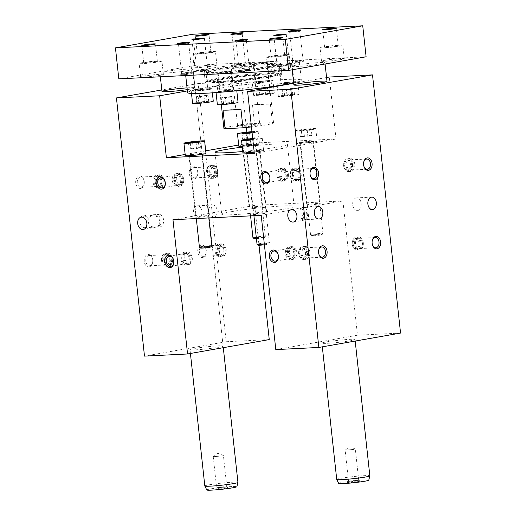 <?xml version="1.0" encoding="UTF-8"?>
<svg xmlns="http://www.w3.org/2000/svg" width="516" height="516" viewBox="0 0 516 516"><rect width="100%" height="100%" fill="white"/><g stroke="black" fill="none" stroke-linecap="round" stroke-linejoin="round"><path stroke-width="0.39" stroke-dasharray="2.58 1.94" d="M326.57 77.516L293.694 83.302M252.001 131.993L253.64 132.154L254.317 138.352L252.556 138.178L242.668 139.443L250.247 139.068L254.317 138.352M249.576 132.87L250.247 139.068M253.64 132.154L252.047 132.431M251.937 132.451L252.556 138.178M244.616 145.319A6.244 0.387 173.8 0 1 251.415 144.486A6.244 0.387 173.8 0 1 255.375 144.416A6.244 0.387 173.8 0 1 249.202 145.48A6.244 0.387 173.8 0 1 242.952 145.77A6.244 0.387 173.8 0 1 244.616 145.319M256.31 237.663A6.244 0.387 -6.2 0 0 263.695 236.78A6.244 0.387 -6.2 0 0 265.347 236.36A6.244 0.387 -6.2 0 0 265.359 236.334A6.244 0.387 -6.2 0 0 259.109 236.618A6.244 0.387 -6.2 0 0 252.943 237.683M256.413 238.618A5.205 0.323 -6.2 0 0 263.05 237.85A5.205 0.323 -6.2 0 0 264.424 237.502A5.205 0.323 -6.2 0 0 259.226 237.715A5.205 0.323 -6.2 0 0 254.098 238.618M254.091 144.848A6.766 0.419 173.8 0 1 246.725 145.751A6.766 0.419 173.8 0 1 242.436 145.822A6.766 0.419 173.8 0 1 249.118 144.674A6.766 0.419 173.8 0 1 255.891 144.364A6.766 0.419 173.8 0 1 254.091 144.848M191.088 154.742A6.244 0.387 173.8 0 1 197.886 153.903A6.244 0.387 173.8 0 1 201.846 153.839A6.244 0.387 173.8 0 1 195.68 154.903A6.244 0.387 173.8 0 1 189.424 155.187A6.244 0.387 173.8 0 1 191.088 154.742M211.831 245.751A6.244 0.387 -6.2 0 0 205.581 246.042A6.244 0.387 -6.2 0 0 199.415 247.106M210.896 246.919A5.205 0.323 -6.2 0 0 205.697 247.138A5.205 0.323 -6.2 0 0 200.569 248.041M200.563 154.271A6.766 0.419 173.8 0 1 193.197 155.174A6.766 0.419 173.8 0 1 188.908 155.245A6.766 0.419 173.8 0 1 195.59 154.097A6.766 0.419 173.8 0 1 202.362 153.781A6.766 0.419 173.8 0 1 200.563 154.271M302.228 142.455A6.244 0.387 173.8 0 1 309.026 141.623A6.244 0.387 173.8 0 1 312.986 141.558A6.244 0.387 173.8 0 1 306.82 142.616A6.244 0.387 173.8 0 1 300.57 142.906A6.244 0.387 173.8 0 1 302.228 142.455M321.313 233.922A6.244 0.387 -6.2 0 0 322.964 233.496A6.244 0.387 -6.2 0 0 322.971 233.471A6.244 0.387 -6.2 0 0 316.721 233.761A6.244 0.387 -6.2 0 0 310.555 234.819A6.244 0.387 -6.2 0 0 310.567 234.845A6.244 0.387 -6.2 0 0 314.695 234.735A6.244 0.387 -6.2 0 0 321.313 233.922M320.668 234.986A5.205 0.323 -6.2 0 0 322.042 234.638A5.205 0.323 -6.2 0 0 316.843 234.857A5.205 0.323 -6.2 0 0 311.716 235.76A5.205 0.323 -6.2 0 0 315.153 235.67A5.205 0.323 -6.2 0 0 320.668 234.986M301.854 142.474A6.766 0.419 173.8 0 1 309.213 141.571A6.766 0.419 173.8 0 1 313.502 141.5A6.766 0.419 173.8 0 1 306.827 142.648A6.766 0.419 173.8 0 1 300.054 142.964A6.766 0.419 173.8 0 1 301.854 142.474M248.699 151.878A6.244 0.387 173.8 0 1 255.497 151.046A6.244 0.387 173.8 0 1 259.458 150.982A6.244 0.387 173.8 0 1 253.292 152.039A6.244 0.387 173.8 0 1 247.041 152.33A6.244 0.387 173.8 0 1 248.699 151.878M264.302 243.836A6.244 0.387 -6.2 0 0 267.785 243.339A6.244 0.387 -6.2 0 0 269.436 242.92A6.244 0.387 -6.2 0 0 269.442 242.894A6.244 0.387 -6.2 0 0 263.192 243.178A6.244 0.387 -6.2 0 0 257.026 244.242M264.411 244.803A5.205 0.323 -6.2 0 0 267.14 244.41A5.205 0.323 -6.2 0 0 268.514 244.062A5.205 0.323 -6.2 0 0 263.315 244.281A5.205 0.323 -6.2 0 0 258.187 245.184M258.174 151.407A6.766 0.419 173.8 0 1 250.808 152.31A6.766 0.419 173.8 0 1 246.525 152.381A6.766 0.419 173.8 0 1 248.325 151.898A6.766 0.419 173.8 0 1 255.691 150.994A6.766 0.419 173.8 0 1 259.974 150.924A6.766 0.419 173.8 0 1 258.174 151.407M305.775 207.187L300.099 209.412A6.244 4.276 -92.8 0 1 302.744 207.342A6.244 4.276 -92.8 0 1 303.105 207.297A6.244 4.276 -92.8 0 1 307.684 213.327A6.244 4.276 -92.8 0 1 303.724 219.771A6.244 4.276 -92.8 0 1 301.099 218.649L307.149 219.603C307.504 219.861 306.136 207.509 305.775 207.187M302.918 208.915A6.244 4.534 -100 0 0 303.918 218.158L302.918 208.915L300.099 209.412M303.918 218.158L301.099 218.649M159.883 225.311L158.876 216.075A6.244 4.534 80 0 1 159.883 225.311L157.064 225.808L157.045 227.059L159.689 226.93A6.244 4.276 -92.8 0 1 157.064 225.808M400.551 333.072L357.491 335.213L342.908 200.956L254.665 205.336L259.006 245.248M269.255 339.593L226.195 341.734L198.144 83.547L241.359 81.399L246.358 127.465M246.867 132.154L248.086 143.364L336.026 138.998L329.292 77.032M327.209 343.301A16.654 1.038 -6.2 0 0 345.146 341.553A16.654 1.038 -6.2 0 0 355.034 339.522A16.654 1.038 -6.2 0 0 338.367 340.289A16.654 1.038 -6.2 0 0 321.92 343.114A16.654 1.038 -6.2 0 0 327.209 343.301M357.491 335.213L275.796 349.596M336.026 138.998L254.324 153.381M242.204 146.331A10.41 0.645 -6.2 0 0 256.742 144.719A10.41 0.645 -6.2 0 0 259.509 143.97A10.41 0.645 -6.2 0 0 249.093 144.448A10.41 0.645 -6.2 0 0 238.818 146.215M205.981 153.387A10.41 0.645 -6.2 0 0 195.564 153.871A10.41 0.645 -6.2 0 0 185.289 155.639M314.36 141.855A10.41 0.645 -6.2 0 0 317.127 141.107A10.41 0.645 -6.2 0 0 306.71 141.584A10.41 0.645 -6.2 0 0 296.429 143.358A10.41 0.645 -6.2 0 0 303.027 143.242A10.41 0.645 -6.2 0 0 314.36 141.855M254.195 152.201A10.41 0.645 -6.2 0 0 260.832 151.278A10.41 0.645 -6.2 0 0 263.599 150.53A10.41 0.645 -6.2 0 0 253.182 151.007A10.41 0.645 -6.2 0 0 242.901 152.775M242.288 147.125A36.43 2.27 173.8 0 1 287.425 144.441A36.43 2.27 173.8 0 1 242.765 151.504M248.086 143.364L238.689 145.022M205.703 150.827L185.16 154.445M241.359 81.399L187.379 90.9M187.244 89.629A16.654 1.038 -6.2 0 0 195.08 87.888A16.654 1.038 -6.2 0 0 187.05 87.868M198.144 83.547L161.798 89.945M202.685 257.465A6.244 4.276 -92.8 0 1 197.86 252.556A6.244 4.276 -92.8 0 1 200.595 245.3A6.244 4.276 -92.8 0 1 205.91 248.912A6.244 4.276 -92.8 0 1 206.123 253.227A6.244 4.276 -92.8 0 1 202.685 257.465M194.158 178.975A6.244 4.276 -92.8 0 1 189.333 174.073A6.244 4.276 -92.8 0 1 192.068 166.81A6.244 4.276 -92.8 0 1 197.383 170.422A6.244 4.276 -92.8 0 1 197.596 174.737A6.244 4.276 -92.8 0 1 194.158 178.975M149.156 266.888A6.244 4.276 87.2 0 0 152.594 262.644A6.244 4.276 87.2 0 0 152.381 258.335A6.244 4.276 87.2 0 0 147.066 254.723A6.244 4.276 87.2 0 0 144.332 261.98A6.244 4.276 87.2 0 0 149.156 266.888M140.629 188.398A6.244 4.276 87.2 0 0 144.067 184.16A6.244 4.276 87.2 0 0 143.854 179.845A6.244 4.276 87.2 0 0 138.54 176.233A6.244 4.276 87.2 0 0 135.805 183.496A6.244 4.276 87.2 0 0 140.629 188.398M198.421 218.216A6.244 4.276 -92.8 0 1 198.054 218.262A6.244 4.276 -92.8 0 1 193.481 212.237A6.244 4.276 -92.8 0 1 197.435 205.787A6.244 4.276 -92.8 0 1 201.995 211.541A6.244 4.276 -92.8 0 1 198.421 218.216M144.893 227.64A6.244 4.276 87.2 0 0 148.466 220.964A6.244 4.276 87.2 0 0 143.906 215.204A6.244 4.276 87.2 0 0 139.952 221.654A6.244 4.276 87.2 0 0 144.525 227.685A6.244 4.276 87.2 0 0 144.893 227.64M226.195 341.734L144.493 356.117M195.3 349.854A16.654 1.038 -6.2 0 0 213.237 348.107A16.654 1.038 -6.2 0 0 223.125 346.075A16.654 1.038 -6.2 0 0 206.458 346.842A16.654 1.038 -6.2 0 0 190.011 349.667A16.654 1.038 -6.2 0 0 195.3 349.854M254.665 205.336L172.97 219.719M207.297 216.236A6.766 0.419 -6.2 0 0 209.09 215.746A6.766 0.419 -6.2 0 0 202.324 216.062A6.766 0.419 -6.2 0 0 195.641 217.21A6.766 0.419 -6.2 0 0 199.931 217.139A6.766 0.419 -6.2 0 0 207.297 216.236M255.052 213.863A6.766 0.419 173.8 0 1 262.418 212.96A6.766 0.419 173.8 0 1 266.707 212.889A6.766 0.419 173.8 0 1 260.025 214.037A6.766 0.419 173.8 0 1 253.253 214.346A6.766 0.419 173.8 0 1 255.052 213.863M260.825 206.813A6.766 0.419 173.8 0 1 253.459 207.716A6.766 0.419 173.8 0 1 249.17 207.787A6.766 0.419 173.8 0 1 255.852 206.639A6.766 0.419 173.8 0 1 262.618 206.329A6.766 0.419 173.8 0 1 260.825 206.813M308.581 204.439A6.766 0.419 -6.2 0 0 306.781 204.923A6.766 0.419 -6.2 0 0 313.554 204.613A6.766 0.419 -6.2 0 0 320.236 203.465A6.766 0.419 -6.2 0 0 315.947 203.536A6.766 0.419 -6.2 0 0 308.581 204.439M231.407 211.657A36.43 2.27 -6.2 0 0 221.719 214.269A36.43 2.27 -6.2 0 0 258.181 212.592A36.43 2.27 -6.2 0 0 294.152 206.4A36.43 2.27 -6.2 0 0 271.068 206.787A36.43 2.27 -6.2 0 0 231.407 211.657M342.908 200.956L261.206 215.333M158.876 216.075L156.058 216.572L155.677 214.643L154.884 214.759C144.603 216.236 145.918 227.937 156.271 227.098L143.345 229.472M156.058 216.572A6.244 4.276 -92.8 0 1 159.07 214.456A6.244 4.276 -92.8 0 1 163.63 220.216A6.244 4.276 -92.8 0 1 160.05 226.885A6.244 4.276 -92.8 0 1 159.689 226.93M213.579 217.468A6.244 4.276 87.2 0 0 217.159 210.792A6.244 4.276 87.2 0 0 212.598 205.033A6.244 4.276 87.2 0 0 208.638 211.483A6.244 4.276 87.2 0 0 213.218 217.507A6.244 4.276 87.2 0 0 213.579 217.468M356.272 197.918A6.244 4.276 87.2 0 0 352.692 204.594A6.244 4.276 87.2 0 0 357.253 210.354A6.244 4.276 87.2 0 0 361.213 203.904A6.244 4.276 87.2 0 0 356.633 197.88A6.244 4.276 87.2 0 0 356.272 197.918M223.325 255.317A5.121 3.502 -92.8 0 1 223.028 255.349A5.121 3.502 -92.8 0 1 219.274 250.408A5.121 3.502 -92.8 0 1 222.519 245.126A5.121 3.502 -92.8 0 1 226.26 249.841A5.121 3.502 -92.8 0 1 223.325 255.317M222.273 255.368A5.121 3.502 87.2 0 0 225.202 249.892A5.121 3.502 87.2 0 0 221.467 245.177A5.121 3.502 87.2 0 0 218.255 250.899A5.121 3.502 87.2 0 0 221.977 255.401A5.121 3.502 87.2 0 0 222.273 255.368M254.336 145.628L258.4 144.912L256.645 144.738L246.751 146.002L254.336 145.628L253.659 139.43L252.821 139.507M247.835 139.978L248.512 146.17M307.865 136.205L311.928 135.489L310.174 135.321L300.28 136.579L307.865 136.205L307.188 130.006L301.363 130.554L302.041 136.753M196.719 148.485L200.788 147.769L199.028 147.602L189.14 148.866L196.719 148.485L196.048 142.293M190.223 142.835L190.894 149.034M243.752 133.418L244.423 139.61M241.991 133.244L242.668 139.443M246.132 133.192L246.732 138.727M251.963 131.651A10.41 0.645 173.8 0 1 258.168 131.574A10.41 0.645 173.8 0 1 255.401 132.322A10.41 0.645 173.8 0 1 252.092 132.831M188.005 252.963A5.121 3.722 -100 0 0 187.669 253.001A5.121 3.722 -100 0 0 184.896 258.684A5.121 3.722 -100 0 0 189.443 263.083A5.121 3.722 -100 0 0 192.255 257.626A5.121 3.722 -100 0 0 188.005 252.963M187.031 253.137A5.121 3.722 80 0 1 191.281 257.8A5.121 3.722 80 0 1 188.469 263.257A5.121 3.722 80 0 1 188.134 263.289A5.121 3.722 80 0 1 183.883 258.626A5.121 3.722 80 0 1 186.695 253.169A5.121 3.722 80 0 1 187.031 253.137M184.915 253.504A5.121 3.722 -100 0 0 184.58 253.543A5.121 3.722 -100 0 0 181.806 259.232A5.121 3.722 -100 0 0 186.353 263.624A5.121 3.722 -100 0 0 189.166 258.168A5.121 3.722 -100 0 0 184.915 253.504M186.882 251.808A6.45 4.689 -100 0 0 186.463 251.86A6.45 4.689 -100 0 0 182.961 259.026A6.45 4.689 -100 0 0 188.701 264.566A6.45 4.689 -100 0 0 192.242 257.69A6.45 4.689 -100 0 0 186.882 251.808M184.773 252.182A6.45 4.689 -100 0 0 184.347 252.227A6.45 4.689 -100 0 0 180.852 259.4A6.45 4.689 -100 0 0 186.586 264.94A6.45 4.689 -100 0 0 190.133 258.058A6.45 4.689 -100 0 0 184.773 252.182M179.607 184.805A5.121 3.722 80 0 1 175.356 180.142A5.121 3.722 80 0 1 178.168 174.685A5.121 3.722 80 0 1 178.504 174.647A5.121 3.722 80 0 1 182.754 179.31A5.121 3.722 80 0 1 179.942 184.767A5.121 3.722 80 0 1 179.607 184.805M178.355 173.318A6.45 4.689 -100 0 0 177.936 173.37A6.45 4.689 -100 0 0 174.434 180.535A6.45 4.689 -100 0 0 180.174 186.083A6.45 4.689 -100 0 0 183.715 179.2A6.45 4.689 -100 0 0 178.355 173.318M179.478 174.472A5.121 3.722 -100 0 0 179.142 174.511A5.121 3.722 -100 0 0 176.369 180.194A5.121 3.722 -100 0 0 180.916 184.593A5.121 3.722 -100 0 0 183.728 179.136A5.121 3.722 -100 0 0 179.478 174.472M176.246 173.692A6.45 4.689 -100 0 0 175.821 173.744A6.45 4.689 -100 0 0 172.325 180.91A6.45 4.689 -100 0 0 178.059 186.45A6.45 4.689 -100 0 0 181.606 179.574A6.45 4.689 -100 0 0 176.246 173.692M176.388 175.014A5.121 3.722 -100 0 0 176.053 175.053A5.121 3.722 -100 0 0 173.279 180.742A5.121 3.722 -100 0 0 177.827 185.134A5.121 3.722 -100 0 0 180.639 179.678A5.121 3.722 -100 0 0 176.388 175.014M292.746 258.097A5.121 3.722 -100 0 0 293.082 258.058A5.121 3.722 -100 0 0 295.894 252.601A5.121 3.722 -100 0 0 291.643 247.938A5.121 3.722 -100 0 0 291.308 247.977A5.121 3.722 -100 0 0 288.496 253.433A5.121 3.722 -100 0 0 292.746 258.097M291.501 246.616A6.45 4.689 80 0 1 296.861 252.492A6.45 4.689 80 0 1 293.314 259.374A6.45 4.689 80 0 1 287.58 253.827A6.45 4.689 80 0 1 291.076 246.661A6.45 4.689 80 0 1 291.501 246.616M292.624 247.764A5.121 3.722 80 0 1 296.874 252.427A5.121 3.722 80 0 1 294.062 257.884A5.121 3.722 80 0 1 289.515 253.491A5.121 3.722 80 0 1 292.288 247.803A5.121 3.722 80 0 1 292.624 247.764M289.386 246.983A6.45 4.689 80 0 1 294.746 252.866A6.45 4.689 80 0 1 291.198 259.741A6.45 4.689 80 0 1 285.464 254.201A6.45 4.689 80 0 1 288.966 247.035A6.45 4.689 80 0 1 289.386 246.983M289.528 248.312A5.121 3.722 80 0 1 293.785 252.975A5.121 3.722 80 0 1 290.972 258.432A5.121 3.722 80 0 1 286.419 254.033A5.121 3.722 80 0 1 289.192 248.344A5.121 3.722 80 0 1 289.528 248.312M284.219 179.607A5.121 3.722 -100 0 0 284.555 179.568A5.121 3.722 -100 0 0 287.367 174.111A5.121 3.722 -100 0 0 283.116 169.448A5.121 3.722 -100 0 0 282.781 169.487A5.121 3.722 -100 0 0 279.969 174.943A5.121 3.722 -100 0 0 284.219 179.607M282.974 168.126A6.45 4.689 80 0 1 288.334 174.002A6.45 4.689 80 0 1 284.787 180.884A6.45 4.689 80 0 1 279.053 175.343A6.45 4.689 80 0 1 282.549 168.171A6.45 4.689 80 0 1 282.974 168.126M284.097 169.274A5.121 3.722 80 0 1 288.347 173.937A5.121 3.722 80 0 1 285.535 179.394A5.121 3.722 80 0 1 280.988 175.001A5.121 3.722 80 0 1 283.761 169.312A5.121 3.722 80 0 1 284.097 169.274M280.859 168.493A6.45 4.689 80 0 1 286.219 174.376A6.45 4.689 80 0 1 282.678 181.258A6.45 4.689 80 0 1 276.937 175.711A6.45 4.689 80 0 1 280.44 168.545A6.45 4.689 80 0 1 280.859 168.493M281.007 169.822A5.121 3.722 80 0 1 285.258 174.485A5.121 3.722 80 0 1 282.445 179.942A5.121 3.722 80 0 1 277.892 175.543A5.121 3.722 80 0 1 280.665 169.861A5.121 3.722 80 0 1 281.007 169.822M144.241 181.548A5.121 3.502 -92.8 0 1 144.145 183.767A5.121 3.502 -92.8 0 1 141.326 187.237A5.121 3.502 -92.8 0 1 141.029 187.269A5.121 3.502 -92.8 0 1 137.275 182.335A5.121 3.502 -92.8 0 1 140.52 177.046A5.121 3.502 -92.8 0 1 143.97 180.226A5.121 3.502 -92.8 0 1 144.241 181.548M153.929 181.942A5.121 3.502 87.2 0 0 157.644 186.444A5.121 3.502 87.2 0 0 160.857 180.723A5.121 3.502 87.2 0 0 157.135 176.22A5.121 3.502 87.2 0 0 153.929 181.942M161.269 186.25A5.121 3.502 87.2 0 0 164.204 180.774A5.121 3.502 87.2 0 0 160.463 176.059A5.121 3.502 87.2 0 0 157.219 181.342A5.121 3.502 87.2 0 0 160.973 186.282A5.121 3.502 87.2 0 0 161.269 186.25M163.127 180.613A5.121 3.502 -92.8 0 1 160.218 186.302A5.121 3.502 -92.8 0 1 159.921 186.334A5.121 3.502 -92.8 0 1 156.167 181.393A5.121 3.502 -92.8 0 1 159.412 176.111A5.121 3.502 -92.8 0 1 163.127 180.613M199.37 251.834A5.121 3.502 87.2 0 0 203.085 256.336A5.121 3.502 87.2 0 0 203.381 256.304A5.121 3.502 87.2 0 0 206.2 252.834A5.121 3.502 87.2 0 0 206.026 249.293A5.121 3.502 87.2 0 0 202.575 246.113A5.121 3.502 87.2 0 0 199.37 251.834M215.985 251.008A5.121 3.502 -92.8 0 1 219.19 245.287A5.121 3.502 -92.8 0 1 222.912 249.789A5.121 3.502 -92.8 0 1 219.7 255.51A5.121 3.502 -92.8 0 1 215.985 251.008M226.085 249.518A6.45 4.418 -92.8 0 1 222.041 256.736A6.45 4.418 -92.8 0 1 217.307 250.505A6.45 4.418 -92.8 0 1 221.403 243.842A6.45 4.418 -92.8 0 1 226.085 249.518M223.815 249.634A6.45 4.418 -92.8 0 1 219.764 256.845A6.45 4.418 -92.8 0 1 215.037 250.621A6.45 4.418 -92.8 0 1 219.126 243.958A6.45 4.418 -92.8 0 1 223.815 249.634M214.798 176.827A5.121 3.502 -92.8 0 1 214.501 176.859A5.121 3.502 -92.8 0 1 210.747 171.918A5.121 3.502 -92.8 0 1 213.992 166.636A5.121 3.502 -92.8 0 1 217.733 171.357A5.121 3.502 -92.8 0 1 214.798 176.827M213.747 176.878A5.121 3.502 87.2 0 0 216.675 171.409A5.121 3.502 87.2 0 0 212.94 166.687A5.121 3.502 87.2 0 0 209.728 172.409A5.121 3.502 87.2 0 0 213.45 176.911A5.121 3.502 87.2 0 0 213.747 176.878M190.843 173.344A5.121 3.502 87.2 0 0 194.558 177.852A5.121 3.502 87.2 0 0 194.855 177.814A5.121 3.502 87.2 0 0 197.673 174.344A5.121 3.502 87.2 0 0 197.499 170.809A5.121 3.502 87.2 0 0 194.048 167.623A5.121 3.502 87.2 0 0 190.843 173.344M207.458 172.525A5.121 3.502 -92.8 0 1 210.663 166.797A5.121 3.502 -92.8 0 1 214.385 171.299A5.121 3.502 -92.8 0 1 211.173 177.027A5.121 3.502 -92.8 0 1 207.458 172.525M217.559 171.028A6.45 4.418 -92.8 0 1 213.514 178.246A6.45 4.418 -92.8 0 1 208.786 172.015A6.45 4.418 -92.8 0 1 212.876 165.352A6.45 4.418 -92.8 0 1 217.559 171.028M215.288 171.144A6.45 4.418 -92.8 0 1 211.238 178.355A6.45 4.418 -92.8 0 1 206.51 172.131A6.45 4.418 -92.8 0 1 210.599 165.468A6.45 4.418 -92.8 0 1 215.288 171.144M169.796 264.734A5.121 3.502 87.2 0 0 172.731 259.264A5.121 3.502 87.2 0 0 168.99 254.543A5.121 3.502 87.2 0 0 165.746 259.832A5.121 3.502 87.2 0 0 169.5 264.772A5.121 3.502 87.2 0 0 169.796 264.734M171.654 259.103A5.121 3.502 -92.8 0 1 168.745 264.792A5.121 3.502 -92.8 0 1 168.448 264.824A5.121 3.502 -92.8 0 1 164.694 259.883A5.121 3.502 -92.8 0 1 167.939 254.594A5.121 3.502 -92.8 0 1 171.654 259.103M152.768 260.038A5.121 3.502 -92.8 0 1 152.672 262.251A5.121 3.502 -92.8 0 1 149.853 265.727A5.121 3.502 -92.8 0 1 149.556 265.759A5.121 3.502 -92.8 0 1 145.802 260.819A5.121 3.502 -92.8 0 1 149.047 255.536A5.121 3.502 -92.8 0 1 152.497 258.716A5.121 3.502 -92.8 0 1 152.768 260.038M162.456 260.432A5.121 3.502 87.2 0 0 166.171 264.934A5.121 3.502 87.2 0 0 169.383 259.213A5.121 3.502 87.2 0 0 165.662 254.71A5.121 3.502 87.2 0 0 162.456 260.432M163.824 260.477A6.45 4.418 87.2 0 0 168.513 266.153A6.45 4.418 87.2 0 0 172.602 259.49A6.45 4.418 87.2 0 0 167.874 253.266A6.45 4.418 87.2 0 0 163.824 260.477M161.553 260.593A6.45 4.418 87.2 0 0 166.236 266.269A6.45 4.418 87.2 0 0 170.325 259.606A6.45 4.418 87.2 0 0 165.597 253.375A6.45 4.418 87.2 0 0 161.553 260.593M155.297 181.987A6.45 4.418 87.2 0 0 159.986 187.669A6.45 4.418 87.2 0 0 164.075 181A6.45 4.418 87.2 0 0 159.347 174.776A6.45 4.418 87.2 0 0 155.297 181.987M153.026 182.103A6.45 4.418 87.2 0 0 157.709 187.779A6.45 4.418 87.2 0 0 161.798 181.116A6.45 4.418 87.2 0 0 157.07 174.892A6.45 4.418 87.2 0 0 153.026 182.103M252.711 138.52A10.41 0.645 173.8 0 1 262.251 138.133A10.41 0.645 173.8 0 1 259.483 138.881A10.41 0.645 173.8 0 1 252.853 139.804M252.743 138.849L257.729 138.714L253.659 139.43M301.525 247.983A5.121 3.502 87.2 0 0 298.596 253.453A5.121 3.502 87.2 0 0 302.331 258.174A5.121 3.502 87.2 0 0 305.575 252.885A5.121 3.502 87.2 0 0 301.821 247.944A5.121 3.502 87.2 0 0 301.525 247.983M302.582 247.925A5.121 3.502 -92.8 0 1 302.879 247.893A5.121 3.502 -92.8 0 1 306.594 252.395A5.121 3.502 -92.8 0 1 303.382 258.123A5.121 3.502 -92.8 0 1 299.648 253.401A5.121 3.502 -92.8 0 1 302.582 247.925M318.882 254.182A5.121 3.502 -92.8 0 1 318.824 254.001A5.121 3.502 -92.8 0 1 318.649 250.466A5.121 3.502 -92.8 0 1 318.688 250.279M308.871 252.285A5.121 3.502 87.2 0 0 305.15 247.783A5.121 3.502 87.2 0 0 301.944 253.504A5.121 3.502 87.2 0 0 305.659 258.006A5.121 3.502 87.2 0 0 308.871 252.285M313.012 129.458A10.41 0.645 173.8 0 1 301.679 130.851A10.41 0.645 173.8 0 1 295.081 130.961A10.41 0.645 173.8 0 1 305.362 129.194A10.41 0.645 173.8 0 1 315.779 128.716A10.41 0.645 173.8 0 1 313.012 129.458M246.08 139.804L246.751 146.002M250.215 139.752L250.821 145.286M255.968 138.546L256.645 144.738M257.729 138.714L258.4 144.912M298.764 253.775A6.45 4.418 87.2 0 0 303.453 259.451A6.45 4.418 87.2 0 0 307.542 252.788A6.45 4.418 87.2 0 0 302.808 246.564A6.45 4.418 87.2 0 0 298.764 253.775M301.041 253.666A6.45 4.418 87.2 0 0 305.724 259.342A6.45 4.418 87.2 0 0 309.813 252.672A6.45 4.418 87.2 0 0 305.085 246.448A6.45 4.418 87.2 0 0 301.041 253.666M298.067 173.911A5.121 3.502 -92.8 0 1 294.862 179.632A5.121 3.502 -92.8 0 1 291.121 174.911A5.121 3.502 -92.8 0 1 294.055 169.441A5.121 3.502 -92.8 0 1 294.352 169.403A5.121 3.502 -92.8 0 1 298.067 173.911M290.237 175.285A6.45 4.418 87.2 0 0 294.926 180.961A6.45 4.418 87.2 0 0 299.016 174.298A6.45 4.418 87.2 0 0 294.288 168.074A6.45 4.418 87.2 0 0 290.237 175.285M292.998 169.493A5.121 3.502 87.2 0 0 290.069 174.963A5.121 3.502 87.2 0 0 293.804 179.684A5.121 3.502 87.2 0 0 297.048 174.395A5.121 3.502 87.2 0 0 293.294 169.461A5.121 3.502 87.2 0 0 292.998 169.493M292.514 175.176A6.45 4.418 87.2 0 0 297.197 180.852A6.45 4.418 87.2 0 0 301.286 174.189A6.45 4.418 87.2 0 0 296.558 167.958A6.45 4.418 87.2 0 0 292.514 175.176M293.417 175.014A5.121 3.502 87.2 0 0 297.132 179.516A5.121 3.502 87.2 0 0 300.377 174.234A5.121 3.502 87.2 0 0 296.623 169.293A5.121 3.502 87.2 0 0 296.326 169.325A5.121 3.502 87.2 0 0 293.417 175.014M310.361 175.692A5.121 3.502 -92.8 0 1 310.303 175.511A5.121 3.502 -92.8 0 1 310.122 171.976A5.121 3.502 -92.8 0 1 310.161 171.789M353.196 244.197A5.121 3.502 87.2 0 0 356.911 248.699A5.121 3.502 87.2 0 0 360.155 243.41A5.121 3.502 87.2 0 0 356.408 238.469A5.121 3.502 87.2 0 0 356.111 238.508A5.121 3.502 87.2 0 0 353.196 244.197M361.026 242.817A6.45 4.418 -92.8 0 1 356.982 250.028A6.45 4.418 -92.8 0 1 352.247 243.804A6.45 4.418 -92.8 0 1 356.337 237.141A6.45 4.418 -92.8 0 1 361.026 242.817M355.053 238.56A5.121 3.502 -92.8 0 1 355.35 238.527A5.121 3.502 -92.8 0 1 359.104 243.462A5.121 3.502 -92.8 0 1 355.859 248.751A5.121 3.502 -92.8 0 1 352.125 244.029A5.121 3.502 -92.8 0 1 355.053 238.56M363.303 242.701A6.45 4.418 -92.8 0 1 359.252 249.918A6.45 4.418 -92.8 0 1 354.524 243.694A6.45 4.418 -92.8 0 1 358.614 237.025A6.45 4.418 -92.8 0 1 363.303 242.701M362.4 242.862A5.121 3.502 -92.8 0 1 359.188 248.583A5.121 3.502 -92.8 0 1 355.447 243.862A5.121 3.502 -92.8 0 1 358.381 238.392A5.121 3.502 -92.8 0 1 358.678 238.36A5.121 3.502 -92.8 0 1 362.4 242.862M372.217 240.856A5.121 3.502 87.2 0 0 372.178 241.043A5.121 3.502 87.2 0 0 372.088 243.255A5.121 3.502 87.2 0 0 372.352 244.578A5.121 3.502 87.2 0 0 372.41 244.758M344.669 165.707A5.121 3.502 87.2 0 0 348.384 170.209A5.121 3.502 87.2 0 0 351.628 164.92A5.121 3.502 87.2 0 0 347.881 159.986A5.121 3.502 87.2 0 0 347.584 160.018A5.121 3.502 87.2 0 0 344.669 165.707M352.499 164.327A6.45 4.418 -92.8 0 1 348.455 171.544A6.45 4.418 -92.8 0 1 343.721 165.314A6.45 4.418 -92.8 0 1 347.81 158.651A6.45 4.418 -92.8 0 1 352.499 164.327M346.526 160.07A5.121 3.502 -92.8 0 1 346.823 160.037A5.121 3.502 -92.8 0 1 350.577 164.972A5.121 3.502 -92.8 0 1 347.332 170.261A5.121 3.502 -92.8 0 1 343.598 165.539A5.121 3.502 -92.8 0 1 346.526 160.07M354.776 164.217A6.45 4.418 -92.8 0 1 350.725 171.428A6.45 4.418 -92.8 0 1 345.997 165.204A6.45 4.418 -92.8 0 1 350.087 158.541A6.45 4.418 -92.8 0 1 354.776 164.217M353.873 164.372A5.121 3.502 -92.8 0 1 350.661 170.093A5.121 3.502 -92.8 0 1 346.926 165.378A5.121 3.502 -92.8 0 1 349.854 159.902A5.121 3.502 -92.8 0 1 350.151 159.87A5.121 3.502 -92.8 0 1 353.873 164.372M363.69 162.366A5.121 3.502 87.2 0 0 363.651 162.553A5.121 3.502 87.2 0 0 363.561 164.765A5.121 3.502 87.2 0 0 363.825 166.088A5.121 3.502 87.2 0 0 363.89 166.268M301.363 130.554L299.609 130.387L300.28 136.579M299.609 130.387L303.672 129.671L304.35 135.863M303.672 129.671L309.497 129.123L310.174 135.321M309.497 129.123L311.258 129.29L311.928 135.489M311.258 129.29L307.188 130.006M200.111 141.578L200.788 147.769M198.408 141.874L199.028 147.602M192.603 142.616L193.203 148.15M188.463 142.668L189.14 148.866M366.102 56.779L281.194 60.998A57.244 3.567 173.8 0 1 298.77 61.211A6.244 0.387 -6.2 0 0 291.83 62.326A6.244 0.387 -6.2 0 0 299.222 61.933A57.244 3.567 173.8 0 1 288.102 65.022A6.244 0.387 -6.2 0 0 278.846 66.009A6.244 0.387 -6.2 0 0 277.182 66.461A6.244 0.387 -6.2 0 0 279.704 66.499A57.244 3.567 173.8 0 1 250.66 70.479A57.244 3.567 173.8 0 1 238.405 71.834A57.244 3.567 173.8 0 1 203.717 74.639A57.244 3.567 173.8 0 1 186.141 74.427A6.244 0.387 -6.2 0 0 193.081 73.266A6.244 0.387 -6.2 0 0 185.689 73.704A6.244 0.387 -6.2 0 0 180.684 74.607A6.244 0.387 -6.2 0 0 186.141 74.427A57.244 3.567 173.8 0 1 185.547 74.001A57.244 3.567 173.8 0 1 185.689 73.704A57.244 3.567 173.8 0 1 196.809 70.615A57.244 3.567 173.8 0 1 205.207 69.138A6.244 0.387 -6.2 0 0 198.705 69.808A6.244 0.387 -6.2 0 0 195.312 70.524A6.244 0.387 -6.2 0 0 196.809 70.615A6.244 0.387 -6.2 0 0 206.065 69.628A6.244 0.387 -6.2 0 0 207.729 69.176A6.244 0.387 -6.2 0 0 205.207 69.138A57.244 3.567 173.8 0 1 234.251 65.158A6.244 0.387 173.8 0 1 240.185 64.171A6.244 0.387 173.8 0 1 246.506 63.803A57.244 3.567 173.8 0 1 281.194 60.998L196.286 65.216L118.809 78.858M164.372 71.698A16.654 1.038 -6.2 0 0 159.947 72.891A16.654 1.038 -6.2 0 0 176.614 72.124A16.654 1.038 -6.2 0 0 193.055 69.299A16.654 1.038 -6.2 0 0 182.503 69.473A16.654 1.038 -6.2 0 0 164.372 71.698M213.882 65.855A11.449 0.716 -6.2 0 0 216.92 65.035A11.449 0.716 -6.2 0 0 205.465 65.564A11.449 0.716 -6.2 0 0 194.158 67.506A11.449 0.716 -6.2 0 0 201.414 67.383A11.449 0.716 -6.2 0 0 213.882 65.855M160.353 75.278A11.449 0.716 173.8 0 1 147.886 76.807A11.449 0.716 173.8 0 1 140.629 76.929A11.449 0.716 173.8 0 1 151.936 74.981A11.449 0.716 173.8 0 1 163.391 74.459A11.449 0.716 173.8 0 1 160.353 75.278M192.92 34.237L196.286 65.216M204.684 102.471L208.748 101.755L206.993 101.588L197.099 102.845L204.684 102.471L204.007 96.273L196.428 96.653L206.316 95.389L208.077 95.557L204.007 96.273M208.748 101.755L208.077 95.557M198.86 103.019L198.183 96.821M265.695 94.305L269.758 93.59L268.004 93.422L258.116 94.686L265.695 94.305L265.018 88.113L257.439 88.488L267.333 87.223L269.088 87.398L265.018 88.113M269.758 93.59L269.088 87.398M229.465 103.632L233.529 102.916L231.774 102.749L221.88 104.013L229.465 103.632L228.788 97.44L221.209 97.814L231.097 96.55L232.858 96.724L228.788 97.44M233.529 102.916L232.858 96.724M290.476 95.473L294.539 94.757L292.785 94.583L282.897 95.847L290.476 95.473L289.805 89.274L282.22 89.649L292.114 88.391L293.868 88.559L289.805 89.274M294.539 94.757L293.868 88.559M206.993 101.588L206.316 95.389M201.169 102.129L200.492 95.937M197.099 102.845L196.428 96.653M213.269 101.175A10.41 0.645 -6.2 0 0 202.852 101.658A10.41 0.645 -6.2 0 0 192.578 103.426M209.161 89.532A10.41 0.645 173.8 0 1 197.828 90.919A10.41 0.645 173.8 0 1 191.23 91.035A10.41 0.645 173.8 0 1 192.049 90.687A10.41 0.645 173.8 0 1 203.601 89.049A10.41 0.645 173.8 0 1 211.928 88.784A10.41 0.645 173.8 0 1 209.161 89.532M271.345 83.586A27.064 1.683 173.8 0 1 243.887 88.165A27.064 1.683 173.8 0 1 217.571 89.332A27.064 1.683 173.8 0 1 244.294 84.734A27.064 1.683 173.8 0 1 271.377 83.482A27.064 1.683 173.8 0 1 271.345 83.586M270.449 75.323A27.064 1.683 173.8 0 1 242.991 79.903A27.064 1.683 173.8 0 1 216.675 81.07A27.064 1.683 173.8 0 1 243.397 76.471A27.064 1.683 173.8 0 1 270.481 75.226A27.064 1.683 173.8 0 1 270.449 75.323M222.332 92.106A10.41 0.645 173.8 0 1 216.01 92.196A10.41 0.645 173.8 0 1 226.292 90.429A10.41 0.645 173.8 0 1 236.709 89.945A10.41 0.645 173.8 0 1 233.941 90.693A10.41 0.645 173.8 0 1 222.332 92.106M187.566 92.59A57.244 3.567 173.8 0 1 192.049 90.687A57.244 3.567 173.8 0 1 266.617 80.709A10.41 0.645 173.8 0 1 272.938 80.619A10.41 0.645 173.8 0 1 270.171 81.367A10.41 0.645 173.8 0 1 258.839 82.76A10.41 0.645 173.8 0 1 252.24 82.87A10.41 0.645 173.8 0 1 266.617 80.709A57.244 3.567 173.8 0 1 301.389 80.225A57.244 3.567 173.8 0 1 301.241 80.522A57.244 3.567 173.8 0 1 296.906 82.128A10.41 0.645 173.8 0 1 294.952 82.528A10.41 0.645 173.8 0 1 283.619 83.921A10.41 0.645 173.8 0 1 277.021 84.031A10.41 0.645 173.8 0 1 287.302 82.263A10.41 0.645 173.8 0 1 297.719 81.786A10.41 0.645 173.8 0 1 296.906 82.128A57.244 3.567 173.8 0 1 293.649 82.889M298.77 61.211A57.244 3.567 173.8 0 1 299.364 61.636A57.244 3.567 173.8 0 1 299.222 61.933A6.244 0.387 -6.2 0 0 302.576 61.449A6.244 0.387 -6.2 0 0 304.221 60.978A6.244 0.387 -6.2 0 0 298.77 61.211M288.102 65.022A57.244 3.567 173.8 0 1 279.704 66.499A6.244 0.387 173.8 0 0 286.206 65.829A6.244 0.387 173.8 0 0 289.599 65.113A6.244 0.387 173.8 0 0 288.102 65.022M225.434 487.02L216.617 487.762L221.674 486.891L226.782 486.633L225.434 487.02M226.376 488.097A6.244 0.387 -6.2 0 0 228.02 487.626A6.244 0.387 -6.2 0 0 221.783 487.936A6.244 0.387 -6.2 0 0 215.63 488.975A6.244 0.387 -6.2 0 0 219.397 488.949A6.244 0.387 -6.2 0 0 226.376 488.097M234.251 65.158A57.244 3.567 173.8 0 1 246.506 63.803A6.244 0.387 173.8 0 1 246.609 63.842A6.244 0.387 173.8 0 1 240.456 64.926A6.244 0.387 173.8 0 1 234.212 65.19A6.244 0.387 173.8 0 1 234.251 65.158M234.387 68.222A11.081 0.69 -6.2 0 0 231.439 69.015A11.081 0.69 -6.2 0 0 238.463 68.899A11.081 0.69 -6.2 0 0 250.524 67.415A11.081 0.69 -6.2 0 0 253.472 66.622A11.081 0.69 -6.2 0 0 246.448 66.738A11.081 0.69 -6.2 0 0 234.387 68.222M256.658 123.853A11.081 0.69 173.8 0 1 244.59 125.336A11.081 0.69 173.8 0 1 237.566 125.453A11.081 0.69 173.8 0 1 237.586 125.407A11.081 0.69 173.8 0 1 248.512 123.569A11.081 0.69 173.8 0 1 259.58 123.021A11.081 0.69 173.8 0 1 259.606 123.06A11.081 0.69 173.8 0 1 256.658 123.853M257.832 125.201A12.487 0.78 -6.2 0 0 261.128 124.259A12.487 0.78 -6.2 0 0 248.654 124.878A12.487 0.78 -6.2 0 0 236.341 126.949A12.487 0.78 -6.2 0 0 243.881 126.897A12.487 0.78 -6.2 0 0 257.832 125.201M252.498 104.916L270.384 104.026A24.981 1.554 -6.2 0 0 252.498 104.916L254.517 123.505L272.403 122.615A24.981 1.554 173.8 0 1 273.57 122.956A24.981 1.554 173.8 0 1 266.933 124.749A24.981 1.554 173.8 0 1 251.447 126.917M240.94 109.211L223.054 110.095M270.384 104.026L272.403 122.615M223.905 128.349A24.981 1.554 173.8 0 1 254.517 123.505M261.773 77.245A24.981 1.554 173.8 0 1 234.574 80.58A24.981 1.554 173.8 0 1 218.745 80.844A24.981 1.554 173.8 0 1 243.41 76.6A24.981 1.554 173.8 0 1 268.41 75.446A24.981 1.554 173.8 0 1 261.773 77.245M296.3 94.925A10.41 0.645 -6.2 0 0 299.067 94.176A10.41 0.645 -6.2 0 0 288.65 94.654A10.41 0.645 -6.2 0 0 278.369 96.428A10.41 0.645 -6.2 0 0 284.967 96.311A10.41 0.645 -6.2 0 0 296.3 94.925M222.061 455.957L213.243 456.699L222.061 455.957M204.82 485.988A16.654 1.038 173.8 0 1 209.251 484.795A16.654 1.038 173.8 0 1 232.645 482.208A16.654 1.038 173.8 0 1 237.934 482.396M206.787 489.981A15.138 0.942 173.8 0 1 221.725 487.388A15.138 0.942 173.8 0 1 236.876 486.711M357.343 480.467L348.526 481.209L353.576 480.338L358.691 480.08L357.343 480.467M358.285 481.544A6.244 0.387 -6.2 0 0 359.929 481.073A6.244 0.387 -6.2 0 0 353.692 481.383A6.244 0.387 -6.2 0 0 347.532 482.421A6.244 0.387 -6.2 0 0 351.306 482.396A6.244 0.387 -6.2 0 0 358.285 481.544M353.97 449.404L345.152 450.145L353.97 449.404M336.729 479.441A16.654 1.038 173.8 0 1 341.153 478.242A16.654 1.038 173.8 0 1 364.554 475.655A16.654 1.038 173.8 0 1 369.843 475.842M338.69 483.428A15.138 0.942 173.8 0 1 353.634 480.835A15.138 0.942 173.8 0 1 368.785 480.157M296.281 65.145A16.654 1.038 -6.2 0 0 291.856 66.338A16.654 1.038 -6.2 0 0 308.523 65.571A16.654 1.038 -6.2 0 0 324.964 62.746A16.654 1.038 -6.2 0 0 314.412 62.92A16.654 1.038 -6.2 0 0 296.281 65.145M301.634 60.372L292.817 61.114L297.874 60.243L302.982 59.985L301.634 60.372M235.238 63.926L245.377 62.868L238.444 63.919L235.238 63.926M249.047 70.873A6.244 0.387 173.8 0 1 242.797 71.659A6.244 0.387 173.8 0 1 238.405 71.834A6.244 0.387 173.8 0 1 238.302 71.75A6.244 0.387 173.8 0 1 244.455 70.711A6.244 0.387 173.8 0 1 250.692 70.402A6.244 0.387 173.8 0 1 250.66 70.479A6.244 0.387 173.8 0 1 249.047 70.873M248.106 69.795L239.289 70.537L244.345 69.666L249.454 69.408L248.106 69.795M185.779 72.633L191.849 72.292L184.915 73.343L181.684 73.375L185.779 72.633M298.512 31.624L299.873 31.257L296.629 31.315L289.695 32.366L298.512 31.624M240.895 34.488L232.077 35.223L239.011 34.172L242.256 34.12L240.895 34.488M244.984 41.048L236.167 41.79L243.1 40.738L246.345 40.68L244.984 41.048M179.91 44.279L188.727 43.544L179.91 44.279M212.418 52.432A11.449 0.716 173.8 0 1 199.956 53.961A11.449 0.716 173.8 0 1 192.7 54.083A11.449 0.716 173.8 0 1 204.007 52.135A11.449 0.716 173.8 0 1 215.462 51.606A11.449 0.716 173.8 0 1 212.418 52.432M209.083 52.593A6.869 0.426 -6.2 0 0 210.909 52.103A6.869 0.426 -6.2 0 0 204.033 52.419A6.869 0.426 -6.2 0 0 197.254 53.587A6.869 0.426 -6.2 0 0 201.608 53.516A6.869 0.426 -6.2 0 0 209.083 52.593M324.558 60.359A11.449 0.716 173.8 0 1 337.025 58.83A11.449 0.716 173.8 0 1 344.282 58.708A11.449 0.716 173.8 0 1 332.975 60.656A11.449 0.716 173.8 0 1 321.52 61.178A11.449 0.716 173.8 0 1 324.558 60.359M323.1 46.93A11.449 0.716 -6.2 0 0 320.055 47.756A11.449 0.716 -6.2 0 0 331.517 47.227A11.449 0.716 -6.2 0 0 342.824 45.279A11.449 0.716 -6.2 0 0 335.568 45.402A11.449 0.716 -6.2 0 0 323.1 46.93M326.435 46.769A6.869 0.426 173.8 0 1 333.917 45.847A6.869 0.426 173.8 0 1 338.27 45.776A6.869 0.426 173.8 0 1 331.485 46.943A6.869 0.426 173.8 0 1 324.609 47.259A6.869 0.426 173.8 0 1 326.435 46.769M158.889 61.856A11.449 0.716 -6.2 0 0 161.934 61.03A11.449 0.716 -6.2 0 0 150.479 61.559A11.449 0.716 -6.2 0 0 139.172 63.507A11.449 0.716 -6.2 0 0 146.428 63.384A11.449 0.716 -6.2 0 0 158.889 61.856M155.555 62.017A6.869 0.426 173.8 0 1 148.079 62.939A6.869 0.426 173.8 0 1 143.725 63.01A6.869 0.426 173.8 0 1 150.504 61.843A6.869 0.426 173.8 0 1 157.38 61.527A6.869 0.426 173.8 0 1 155.555 62.017M271.029 69.783A11.449 0.716 -6.2 0 0 267.991 70.602A11.449 0.716 -6.2 0 0 279.446 70.073A11.449 0.716 -6.2 0 0 290.753 68.131A11.449 0.716 -6.2 0 0 283.497 68.254A11.449 0.716 -6.2 0 0 271.029 69.783M269.571 56.354A11.449 0.716 173.8 0 1 282.039 54.825A11.449 0.716 173.8 0 1 289.295 54.702A11.449 0.716 173.8 0 1 277.989 56.65A11.449 0.716 173.8 0 1 266.527 57.179A11.449 0.716 173.8 0 1 269.571 56.354M272.906 56.192A6.869 0.426 -6.2 0 0 271.081 56.683A6.869 0.426 -6.2 0 0 277.956 56.367A6.869 0.426 -6.2 0 0 284.742 55.199A6.869 0.426 -6.2 0 0 280.388 55.27A6.869 0.426 -6.2 0 0 272.906 56.192M284.651 96.015L283.981 89.823M282.897 95.847L282.22 89.649M286.96 95.131L286.29 88.933M292.785 94.583L292.114 88.391M238.057 102.342A10.41 0.645 -6.2 0 0 227.633 102.819A10.41 0.645 -6.2 0 0 217.359 104.587M223.641 104.18L222.964 97.982M221.88 104.013L221.209 97.814M225.95 103.297L225.273 97.098M231.774 102.749L231.097 96.55M271.519 93.764A10.41 0.645 -6.2 0 0 274.286 93.015A10.41 0.645 -6.2 0 0 263.87 93.493A10.41 0.645 -6.2 0 0 253.588 95.26A10.41 0.645 -6.2 0 0 260.187 95.15A10.41 0.645 -6.2 0 0 271.519 93.764M268.004 93.422L267.333 87.223M262.18 93.97L261.509 87.772M258.116 94.686L257.439 88.488M259.87 94.854L259.2 88.655M197.028 90.132A6.244 0.387 -6.2 0 0 195.37 90.584A6.244 0.387 -6.2 0 0 201.621 90.294A6.244 0.387 -6.2 0 0 207.787 89.236A6.244 0.387 -6.2 0 0 203.826 89.3A6.244 0.387 -6.2 0 0 197.028 90.132M195.009 71.543A6.244 0.387 -6.2 0 0 193.352 71.995A6.244 0.387 -6.2 0 0 199.602 71.705A6.244 0.387 -6.2 0 0 205.768 70.647A6.244 0.387 -6.2 0 0 201.808 70.711A6.244 0.387 -6.2 0 0 195.009 71.543M196.648 90.152A6.766 0.419 -6.2 0 0 194.855 90.642A6.766 0.419 -6.2 0 0 201.621 90.326A6.766 0.419 -6.2 0 0 208.303 89.178A6.766 0.419 -6.2 0 0 204.014 89.249A6.766 0.419 -6.2 0 0 196.648 90.152M194.629 71.563A6.766 0.419 -6.2 0 0 192.836 72.047A6.766 0.419 -6.2 0 0 199.602 71.737A6.766 0.419 -6.2 0 0 206.284 70.589A6.766 0.419 -6.2 0 0 201.995 70.66A6.766 0.419 -6.2 0 0 194.629 71.563M258.039 81.973A6.244 0.387 -6.2 0 0 256.381 82.418A6.244 0.387 -6.2 0 0 262.631 82.134A6.244 0.387 -6.2 0 0 268.797 81.07A6.244 0.387 -6.2 0 0 264.843 81.135A6.244 0.387 -6.2 0 0 258.039 81.973M256.02 63.384A6.244 0.387 -6.2 0 0 254.362 63.829A6.244 0.387 -6.2 0 0 260.612 63.545A6.244 0.387 -6.2 0 0 266.778 62.481A6.244 0.387 -6.2 0 0 262.825 62.546A6.244 0.387 -6.2 0 0 256.02 63.384M257.665 81.992A6.766 0.419 -6.2 0 0 255.865 82.476A6.766 0.419 -6.2 0 0 262.638 82.167A6.766 0.419 -6.2 0 0 269.313 81.012A6.766 0.419 -6.2 0 0 265.031 81.089A6.766 0.419 -6.2 0 0 257.665 81.992M255.646 63.404A6.766 0.419 -6.2 0 0 253.846 63.887A6.766 0.419 -6.2 0 0 260.619 63.578A6.766 0.419 -6.2 0 0 267.294 62.423A6.766 0.419 -6.2 0 0 263.012 62.494A6.766 0.419 -6.2 0 0 255.646 63.404M221.809 91.3A6.244 0.387 -6.2 0 0 220.151 91.745A6.244 0.387 -6.2 0 0 226.401 91.455A6.244 0.387 -6.2 0 0 232.568 90.397A6.244 0.387 -6.2 0 0 228.607 90.461A6.244 0.387 -6.2 0 0 221.809 91.3M219.79 72.704A6.244 0.387 -6.2 0 0 218.133 73.156A6.244 0.387 -6.2 0 0 224.383 72.866A6.244 0.387 -6.2 0 0 230.549 71.808A6.244 0.387 -6.2 0 0 226.589 71.872A6.244 0.387 -6.2 0 0 219.79 72.704M221.435 91.313A6.766 0.419 -6.2 0 0 219.635 91.803A6.766 0.419 -6.2 0 0 226.408 91.487A6.766 0.419 -6.2 0 0 233.084 90.339A6.766 0.419 -6.2 0 0 228.801 90.41A6.766 0.419 -6.2 0 0 221.435 91.313M219.41 72.724A6.766 0.419 -6.2 0 0 217.617 73.214A6.766 0.419 -6.2 0 0 224.383 72.898A6.766 0.419 -6.2 0 0 231.065 71.75A6.766 0.419 -6.2 0 0 226.776 71.821A6.766 0.419 -6.2 0 0 219.41 72.724M282.826 83.134A6.244 0.387 -6.2 0 0 281.162 83.579A6.244 0.387 -6.2 0 0 287.412 83.295A6.244 0.387 -6.2 0 0 293.578 82.231A6.244 0.387 -6.2 0 0 289.624 82.302A6.244 0.387 -6.2 0 0 282.826 83.134M280.801 64.545A6.244 0.387 -6.2 0 0 279.143 64.99A6.244 0.387 -6.2 0 0 285.393 64.706A6.244 0.387 -6.2 0 0 291.559 63.642A6.244 0.387 -6.2 0 0 287.606 63.713A6.244 0.387 -6.2 0 0 280.801 64.545M282.445 83.153A6.766 0.419 -6.2 0 0 280.646 83.637A6.766 0.419 -6.2 0 0 287.418 83.328A6.766 0.419 -6.2 0 0 294.101 82.179A6.766 0.419 -6.2 0 0 289.811 82.25A6.766 0.419 -6.2 0 0 282.445 83.153M280.427 64.564A6.766 0.419 -6.2 0 0 278.627 65.048A6.766 0.419 -6.2 0 0 285.4 64.739A6.766 0.419 -6.2 0 0 292.075 63.591A6.766 0.419 -6.2 0 0 287.793 63.662A6.766 0.419 -6.2 0 0 280.427 64.564M280.691 63.803A38.513 2.399 173.8 0 1 241.617 70.318A38.513 2.399 173.8 0 1 204.168 71.976A38.513 2.399 173.8 0 1 242.198 65.435A38.513 2.399 173.8 0 1 280.743 63.662A38.513 2.399 173.8 0 1 280.691 63.803M267.475 66.577A34.346 2.141 173.8 0 1 229.091 71.247A34.346 2.141 173.8 0 1 208.361 71.389A34.346 2.141 173.8 0 1 242.223 65.693A34.346 2.141 173.8 0 1 276.524 63.984A34.346 2.141 173.8 0 1 267.475 66.577M268.597 76.903A34.346 2.141 173.8 0 1 232.2 81.405A34.346 2.141 173.8 0 1 209.509 81.98A34.346 2.141 173.8 0 1 243.346 76.02A34.346 2.141 173.8 0 1 277.673 74.575A34.346 2.141 173.8 0 1 268.597 76.903M281.813 74.13A38.513 2.399 173.8 0 1 242.739 80.651A38.513 2.399 173.8 0 1 205.291 82.302A38.513 2.399 173.8 0 1 243.32 75.762A38.513 2.399 173.8 0 1 281.865 73.988A38.513 2.399 173.8 0 1 281.813 74.13M269.242 75.833A35.391 2.206 173.8 0 1 231.742 80.47A35.391 2.206 173.8 0 1 208.367 81.064A35.391 2.206 173.8 0 1 208.283 80.935A35.391 2.206 173.8 0 1 243.23 74.923A35.391 2.206 173.8 0 1 278.646 73.291A35.391 2.206 173.8 0 1 278.595 73.433A35.391 2.206 173.8 0 1 269.242 75.833M268.346 67.57A35.391 2.206 173.8 0 1 229.814 72.298A35.391 2.206 173.8 0 1 207.387 72.672A35.391 2.206 173.8 0 1 207.438 72.53A35.391 2.206 173.8 0 1 242.333 66.661A35.391 2.206 173.8 0 1 277.666 64.9A35.391 2.206 173.8 0 1 277.75 65.029A35.391 2.206 173.8 0 1 268.346 67.57M265.359 236.334L255.375 144.416M250.57 215.862L242.952 145.77M208.806 217.939L201.846 153.839M196.312 218.558L189.424 155.187M322.971 233.471L312.986 141.558M310.555 234.819L300.57 142.906M268.514 244.062L269.436 242.92L259.458 150.982M253.924 215.701L247.041 152.33M293.443 222.015L307.149 219.603L318.888 219.023M291.282 209.715L304.982 207.303M318.269 206.548L303.105 207.297M306.369 219.642L303.724 219.771M141.178 217.172L154.884 214.759M144.525 227.685L156.271 227.098M143.906 215.204L159.07 214.456M190.423 353.473L190.011 349.667M195.08 87.888L223.125 346.075M198.054 218.262L213.218 217.507M197.435 205.787L212.598 205.033M371.797 197.125L356.633 197.88M372.417 209.599L357.253 210.354M221.977 255.401L223.028 255.349M221.467 245.177L222.519 245.126M322.042 234.638L322.964 233.496M311.716 235.76L310.567 234.845M264.424 237.502L265.347 236.36M258.168 131.574L259.509 143.97M242.436 145.822L249.17 207.787M255.891 144.364L262.618 206.329M246.525 152.381L253.253 214.346M259.974 150.924L266.707 212.889M300.054 142.964L306.781 204.923M313.502 141.5L320.236 203.465M214.991 152.304L221.719 214.269M287.425 144.441L294.152 206.4M188.469 263.257L189.443 263.083M186.695 253.169L187.669 253.001M170.919 266.346L186.353 263.624M169.145 256.259L184.58 253.543M186.463 251.86L184.347 252.227M188.701 264.566L186.586 264.94M177.936 173.37L175.821 173.744M180.174 186.083L178.059 186.45M179.942 184.767L180.916 184.593M178.168 174.685L179.142 174.511M162.392 187.856L177.827 185.134M160.618 177.775L176.053 175.053M291.076 246.661L288.966 247.035M293.314 259.374L291.198 259.741M293.082 258.058L294.062 257.884M291.308 247.977L292.288 247.803M275.531 261.148L290.972 258.432M273.757 251.066L289.192 248.344M282.549 168.171L280.44 168.545M284.787 180.884L282.678 181.258M284.555 179.568L285.535 179.394M282.781 169.487L283.761 169.312M267.004 182.658L282.445 179.942M265.23 172.576L280.665 169.861M141.029 187.269L157.644 186.444M140.52 177.046L157.135 176.22M143.97 180.226L143.854 179.845M144.145 183.767L144.067 184.16M159.921 186.334L160.973 186.282M159.412 176.111L160.463 176.059M203.085 256.336L219.7 255.51M202.575 246.113L219.19 245.287M221.403 243.842L219.126 243.958M222.041 256.736L219.764 256.845M206.026 249.293L205.91 248.912M206.2 252.834L206.123 253.227M213.45 176.911L214.501 176.859M212.94 166.687L213.992 166.636M194.558 177.852L211.173 177.027M194.048 167.623L210.663 166.797M212.876 165.352L210.599 165.468M213.514 178.246L211.238 178.355M197.499 170.809L197.383 170.422M197.673 174.344L197.596 174.737M168.448 264.824L169.5 264.772M167.939 254.594L168.99 254.543M149.556 265.759L166.171 264.934M149.047 255.536L165.662 254.71M167.874 253.266L165.597 253.375M168.513 266.153L166.236 266.269M152.497 258.716L152.381 258.335M152.672 262.251L152.594 262.644M159.347 174.776L157.07 174.892M159.986 187.669L157.709 187.779M322.326 346.842L321.92 343.114M355.202 341.057L355.034 339.522M188.908 155.245L195.641 217.21M202.362 153.781L209.09 215.746M262.251 138.133L263.599 150.53M302.879 247.893L301.821 247.944M303.382 258.123L302.331 258.174M321.765 246.958L305.15 247.783M322.274 257.181L305.659 258.006M295.081 130.961L296.429 143.358M315.779 128.716L317.127 141.107M303.453 259.451L305.724 259.342M302.808 246.564L305.085 246.448M318.824 254.001L318.946 254.382M318.649 250.466L318.727 250.073M294.926 180.961L297.197 180.852M294.288 168.074L296.558 167.958M310.303 175.511L310.419 175.898M310.122 171.976L310.2 171.583M294.352 169.403L293.294 169.461M294.862 179.632L293.804 179.684M313.238 168.468L296.623 169.293M313.747 178.691L297.132 179.516M356.982 250.028L359.252 249.918M356.337 237.141L358.614 237.025M372.352 244.578L372.475 244.958M372.178 241.043L372.255 240.65M356.408 238.469L355.35 238.527M356.911 248.699L355.859 248.751M375.293 237.534L358.678 238.36M375.803 247.757L359.188 248.583M348.455 171.544L350.725 171.428M347.81 158.651L350.087 158.541M363.825 166.088L363.948 166.475M363.651 162.553L363.728 162.159M347.881 159.986L346.823 160.037M348.384 170.209L347.332 170.261M366.766 159.044L350.151 159.87M367.276 169.267L350.661 170.093M212.366 92.841L211.928 88.784M191.494 93.448L191.23 91.035M271.377 83.482L270.481 75.226M217.571 89.332L216.675 81.07M213.243 456.699L216.617 487.762L215.63 488.975M226.782 486.633L228.02 487.626M185.547 74.001L185.708 75.529M299.364 61.636L301.389 80.225M259.606 123.06L253.472 66.622M237.566 125.453L231.439 69.015M237.586 125.407L236.341 126.949M259.58 123.021L261.128 124.259M273.57 122.956L269.726 87.52M269.655 86.901L268.41 75.446M221.332 104.664L218.745 80.844M223.389 455.557L218.01 453.209L213.269 456.66M226.795 486.653L223.422 455.589M159.947 72.891L160.366 76.794M193.055 69.299L223.299 347.681M348.532 481.183L347.532 482.421M358.691 480.08L359.929 481.073M355.292 449.004L349.919 446.656L345.178 450.107M358.704 480.099L355.33 449.036M348.526 481.209L345.152 450.145M291.856 66.338L292.23 69.783M324.964 62.746L325.099 63.997M292.824 61.088L291.83 62.326M302.982 59.985L304.221 60.978M235.212 63.952L234.212 65.19M245.371 62.849L246.609 63.842M239.295 70.511L238.302 71.75M249.454 69.408L250.692 70.402M181.684 73.375L180.684 74.607M191.842 72.272L193.081 73.266M288.47 31.392L289.708 32.385L292.817 61.114M299.873 31.257L302.995 60.004M299.867 31.283L300.86 30.044M232.077 35.223L235.199 63.971M242.256 34.12L245.377 62.868M242.249 34.14L243.249 32.908M232.09 35.243L230.852 34.256M234.941 40.816L236.18 41.802L239.289 70.537M246.345 40.68L249.467 69.428M246.338 40.7L247.332 39.468M178.549 44.647L181.671 73.395M188.727 43.544L191.849 72.292M188.721 43.563L189.72 42.331M178.562 44.666L177.323 43.673M273.815 35.475L277.182 66.461M286.238 34.127L289.599 65.113M191.946 39.545L195.312 70.524M204.362 38.197L207.729 69.176M216.92 65.035L215.462 51.606M194.158 67.506L192.7 54.083M210.909 52.103L209.006 34.546M197.254 53.587L195.345 36.03M344.282 58.708L342.824 45.279M321.52 61.178L320.055 47.756M338.27 45.776L336.361 28.219M324.609 47.259L322.706 29.702M163.391 74.459L161.934 61.03M140.629 76.929L139.172 63.507M157.38 61.527L155.477 43.97M143.725 63.01L141.816 45.453M290.753 68.131L289.295 54.702M267.991 70.602L266.527 57.179M284.742 55.199L282.832 37.642M271.081 56.683L269.178 39.126M299.067 94.176L297.719 81.786M278.369 96.428L277.26 86.191M277.215 85.798L277.021 84.031M236.799 90.79L236.709 89.945M216.056 92.59L216.01 92.196M274.286 93.015L273.615 86.836M273.557 86.346L272.938 80.619M253.588 95.26L252.24 82.87M193.352 71.995L195.37 90.584M205.768 70.647L207.787 89.236M192.836 72.047L194.855 90.642M206.284 70.589L208.303 89.178M254.362 63.829L256.381 82.418M266.778 62.481L268.797 81.07M253.846 63.887L255.865 82.476M267.294 62.423L269.313 81.012M218.133 73.156L220.151 91.745M230.549 71.808L232.568 90.397M217.617 73.214L219.635 91.803M231.065 71.75L233.084 90.339M279.143 64.99L281.162 83.579M291.559 63.642L293.578 82.231M278.627 65.048L280.646 83.637M292.075 63.591L294.101 82.179M281.865 73.988L280.743 63.662M205.291 82.302L204.168 71.976M207.387 72.672L208.283 80.935M277.75 65.029L278.646 73.291M208.361 71.389L207.438 72.53M276.524 63.984L277.666 64.9M277.673 74.575L278.595 73.433M209.509 81.98L208.367 81.064"/><path stroke-width="0.77" d="M299.157 85.114A16.654 1.038 173.8 0 1 293.875 84.934A16.654 1.038 173.8 0 1 310.316 82.102A16.654 1.038 173.8 0 1 326.983 81.335A16.654 1.038 173.8 0 1 317.095 83.366A16.654 1.038 173.8 0 1 299.157 85.114M247.596 91.416L290.805 89.268L318.849 347.455L275.796 349.596L261.206 215.333L172.97 219.719L187.553 353.976L144.493 356.117L116.442 97.93L159.657 95.782L166.384 157.748L254.324 153.381L247.596 91.416L293.694 83.302M326.57 77.516L329.292 77.032L372.507 74.885L290.805 89.268M252.047 132.431L243.752 133.418L241.991 133.244L246.061 132.528L246.132 133.192M246.061 132.528L251.885 131.986L251.937 132.451M250.57 215.862L252.943 237.683A6.244 0.387 -6.2 0 0 252.956 237.702A6.244 0.387 -6.2 0 0 256.31 237.663M252.956 237.702L254.098 238.618A5.205 0.323 -6.2 0 0 256.413 238.618M196.312 218.558L199.415 247.106A6.244 0.387 -6.2 0 0 199.428 247.125A6.244 0.387 -6.2 0 0 203.549 247.022A6.244 0.387 -6.2 0 0 210.167 246.203A6.244 0.387 -6.2 0 0 211.818 245.777A6.244 0.387 -6.2 0 0 211.831 245.751L208.806 217.939M199.428 247.125L200.569 248.041A5.205 0.323 -6.2 0 0 204.007 247.957A5.205 0.323 -6.2 0 0 209.522 247.274A5.205 0.323 -6.2 0 0 210.896 246.919L211.818 245.777M253.924 215.701L257.026 244.242A6.244 0.387 -6.2 0 0 257.039 244.262A6.244 0.387 -6.2 0 0 264.302 243.836M257.039 244.262L258.187 245.184A5.205 0.323 -6.2 0 0 264.411 244.803M291.688 209.67A6.244 4.534 80 0 1 296.874 215.359A6.244 4.534 80 0 1 293.443 222.015A6.244 4.534 80 0 1 287.896 216.649A6.244 4.534 80 0 1 291.282 209.715A6.244 4.534 80 0 1 291.688 209.67M317.908 206.587A6.244 4.276 87.2 0 0 314.328 213.263A6.244 4.276 87.2 0 0 318.888 219.023A6.244 4.276 87.2 0 0 322.848 212.573A6.244 4.276 87.2 0 0 318.269 206.548A6.244 4.276 87.2 0 0 317.908 206.587M168.597 255.239A6.244 4.534 -100 0 0 165.662 264.727A6.244 4.534 -100 0 0 173.544 264.34A6.244 4.534 -100 0 0 168.597 255.239M160.07 176.749A6.244 4.534 -100 0 0 157.135 186.244A6.244 4.534 -100 0 0 165.017 185.85A6.244 4.534 -100 0 0 160.07 176.749M273.209 250.041A6.244 4.534 80 0 1 278.156 259.142A6.244 4.534 80 0 1 270.281 259.535A6.244 4.534 80 0 1 273.209 250.041M264.682 171.557A6.244 4.534 80 0 1 269.629 180.652A6.244 4.534 80 0 1 261.754 181.045A6.244 4.534 80 0 1 264.682 171.557M141.59 217.126A6.244 4.534 -100 0 0 141.178 217.172A6.244 4.534 -100 0 0 137.791 224.105A6.244 4.534 -100 0 0 143.345 229.472A6.244 4.534 -100 0 0 146.776 222.815A6.244 4.534 -100 0 0 141.59 217.126M372.507 74.885L400.551 333.072L318.849 347.455M259.006 245.248L269.255 339.593L187.553 353.976M246.358 127.465L246.867 132.154M322.171 245.829A6.244 4.276 87.2 0 0 318.727 250.073A6.244 4.276 87.2 0 0 318.946 254.382A6.244 4.276 87.2 0 0 324.254 257.994A6.244 4.276 87.2 0 0 326.989 250.737A6.244 4.276 87.2 0 0 322.171 245.829M313.644 167.345A6.244 4.276 87.2 0 0 310.2 171.583A6.244 4.276 87.2 0 0 310.419 175.898A6.244 4.276 87.2 0 0 315.728 179.504A6.244 4.276 87.2 0 0 318.462 172.247A6.244 4.276 87.2 0 0 313.644 167.345M375.7 236.412A6.244 4.276 -92.8 0 1 380.518 241.314A6.244 4.276 -92.8 0 1 377.783 248.57A6.244 4.276 -92.8 0 1 372.475 244.958A6.244 4.276 -92.8 0 1 372.255 240.65A6.244 4.276 -92.8 0 1 375.7 236.412M367.173 157.922A6.244 4.276 -92.8 0 1 371.991 162.824A6.244 4.276 -92.8 0 1 369.256 170.08A6.244 4.276 -92.8 0 1 363.948 166.475A6.244 4.276 -92.8 0 1 363.728 162.159A6.244 4.276 -92.8 0 1 367.173 157.922M371.436 197.164A6.244 4.276 -92.8 0 1 371.797 197.125A6.244 4.276 -92.8 0 1 376.377 203.149A6.244 4.276 -92.8 0 1 372.417 209.599A6.244 4.276 -92.8 0 1 367.856 203.839A6.244 4.276 -92.8 0 1 371.436 197.164M252.092 132.831A10.41 0.645 173.8 0 1 237.47 133.825L238.818 146.215A10.41 0.645 -6.2 0 0 242.204 146.331M183.941 143.248L185.289 155.639A10.41 0.645 -6.2 0 0 191.881 155.529A10.41 0.645 -6.2 0 0 203.214 154.136A10.41 0.645 -6.2 0 0 205.981 153.387L204.639 140.997A10.41 0.645 173.8 0 1 201.872 141.745A10.41 0.645 173.8 0 1 190.539 143.138A10.41 0.645 173.8 0 1 183.941 143.248A10.41 0.645 173.8 0 1 194.216 141.474A10.41 0.645 173.8 0 1 204.639 140.997M252.853 139.804A10.41 0.645 173.8 0 1 241.559 140.384L242.901 152.775A10.41 0.645 -6.2 0 0 254.195 152.201M242.765 151.504A36.43 2.27 173.8 0 1 214.991 152.304A36.43 2.27 173.8 0 1 224.673 149.692A36.43 2.27 173.8 0 1 242.288 147.125M238.689 145.022L205.703 150.827M185.16 154.445L166.384 157.748M187.379 90.9L159.657 95.782M187.05 87.868A16.654 1.038 -6.2 0 0 170.319 89.668A16.654 1.038 -6.2 0 0 161.966 91.48A16.654 1.038 -6.2 0 0 167.255 91.667A16.654 1.038 -6.2 0 0 187.244 89.629M161.798 89.945L116.442 97.93M252.821 139.507L246.08 139.804L252.743 138.849M196.048 142.293L188.463 142.668L198.357 141.403L200.111 141.578L196.048 142.293M237.47 133.825A10.41 0.645 173.8 0 1 251.963 131.651M170.583 266.379A5.121 3.722 80 0 1 166.333 261.715A5.121 3.722 80 0 1 169.145 256.259A5.121 3.722 80 0 1 169.48 256.22A5.121 3.722 80 0 1 173.731 260.89A5.121 3.722 80 0 1 170.919 266.346A5.121 3.722 80 0 1 170.583 266.379M160.953 177.736A5.121 3.722 80 0 1 165.204 182.4A5.121 3.722 80 0 1 162.392 187.856A5.121 3.722 80 0 1 162.056 187.895A5.121 3.722 80 0 1 157.806 183.232A5.121 3.722 80 0 1 160.618 177.775A5.121 3.722 80 0 1 160.953 177.736M275.196 261.186A5.121 3.722 -100 0 0 275.531 261.148A5.121 3.722 -100 0 0 278.343 255.691A5.121 3.722 -100 0 0 274.093 251.028A5.121 3.722 -100 0 0 273.757 251.066A5.121 3.722 -100 0 0 270.945 256.523A5.121 3.722 -100 0 0 275.196 261.186M266.669 182.696A5.121 3.722 -100 0 0 267.004 182.658A5.121 3.722 -100 0 0 269.816 177.201A5.121 3.722 -100 0 0 265.566 172.537A5.121 3.722 -100 0 0 265.23 172.576A5.121 3.722 -100 0 0 262.418 178.033A5.121 3.722 -100 0 0 266.669 182.696M241.559 140.384A10.41 0.645 173.8 0 1 252.711 138.52M318.688 250.279A5.121 3.502 -92.8 0 1 321.468 246.99A5.121 3.502 -92.8 0 1 321.765 246.958A5.121 3.502 -92.8 0 1 325.486 251.46A5.121 3.502 -92.8 0 1 322.274 257.181A5.121 3.502 -92.8 0 1 318.882 254.182M250.144 139.088L250.215 139.752M310.161 171.789A5.121 3.502 -92.8 0 1 312.941 168.5A5.121 3.502 -92.8 0 1 313.238 168.468A5.121 3.502 -92.8 0 1 316.959 172.97A5.121 3.502 -92.8 0 1 313.747 178.691A5.121 3.502 -92.8 0 1 310.361 175.692M372.41 244.758A5.121 3.502 87.2 0 0 375.803 247.757A5.121 3.502 87.2 0 0 379.047 242.475A5.121 3.502 87.2 0 0 375.293 237.534A5.121 3.502 87.2 0 0 374.997 237.566A5.121 3.502 87.2 0 0 372.217 240.856M363.89 166.268A5.121 3.502 87.2 0 0 367.276 169.267A5.121 3.502 87.2 0 0 370.52 163.985A5.121 3.502 87.2 0 0 366.766 159.044A5.121 3.502 87.2 0 0 366.47 159.076A5.121 3.502 87.2 0 0 363.69 162.366M198.357 141.403L198.408 141.874M192.532 141.952L192.603 142.616M118.809 78.858L288.625 70.421L366.102 56.779L362.735 25.8L192.92 34.237L115.449 47.872L118.809 78.858M191.494 93.448L192.578 103.426A10.41 0.645 -6.2 0 0 199.176 103.316A10.41 0.645 -6.2 0 0 210.509 101.923A10.41 0.645 -6.2 0 0 213.269 101.175L212.366 92.841M293.649 82.889A57.244 3.567 173.8 0 1 222.332 92.106A57.244 3.567 173.8 0 1 187.566 92.59L185.708 75.529M221.332 104.664L223.905 128.349A24.981 1.554 173.8 0 0 225.073 128.69L223.054 110.095A24.981 1.554 -6.2 0 0 240.94 109.211L242.959 127.8A24.981 1.554 173.8 0 0 251.447 126.917M225.073 128.69L242.959 127.8M223.299 347.681L237.934 482.396A16.654 1.038 173.8 0 1 237.934 482.415A16.654 1.038 173.8 0 1 233.509 483.589A16.654 1.038 173.8 0 1 215.553 485.801A16.654 1.038 173.8 0 1 204.833 486.014A16.654 1.038 173.8 0 1 204.82 485.988L190.423 353.473M237.934 482.415L236.876 486.711A15.138 0.942 173.8 0 1 232.851 487.775A15.138 0.942 173.8 0 1 216.533 489.787A15.138 0.942 173.8 0 1 206.787 489.981L204.833 486.014M355.202 341.057L369.843 475.842A16.654 1.038 173.8 0 1 369.843 475.868A16.654 1.038 173.8 0 1 365.418 477.036A16.654 1.038 173.8 0 1 347.462 479.248A16.654 1.038 173.8 0 1 336.735 479.461A16.654 1.038 173.8 0 1 336.729 479.441L322.326 346.842M369.843 475.868L368.785 480.157A15.138 0.942 173.8 0 1 364.76 481.222A15.138 0.942 173.8 0 1 348.442 483.234A15.138 0.942 173.8 0 1 338.69 483.428L336.735 479.461M290.115 30.921A6.244 0.387 173.8 0 1 297.093 30.07A6.244 0.387 173.8 0 1 300.86 30.044A6.244 0.387 173.8 0 1 294.7 31.083A6.244 0.387 173.8 0 1 288.47 31.392A6.244 0.387 173.8 0 1 290.115 30.921M241.598 33.327A6.244 0.387 -6.2 0 0 243.249 32.908A6.244 0.387 -6.2 0 0 237.005 33.172A6.244 0.387 -6.2 0 0 230.852 34.256A6.244 0.387 -6.2 0 0 234.98 34.146A6.244 0.387 -6.2 0 0 241.598 33.327M236.586 40.345A6.244 0.387 -6.2 0 0 234.941 40.816A6.244 0.387 -6.2 0 0 241.172 40.506A6.244 0.387 -6.2 0 0 247.332 39.468A6.244 0.387 -6.2 0 0 243.565 39.493A6.244 0.387 -6.2 0 0 236.586 40.345M188.069 42.751A6.244 0.387 173.8 0 1 181.451 43.57A6.244 0.387 173.8 0 1 177.323 43.673A6.244 0.387 173.8 0 1 183.477 42.589A6.244 0.387 173.8 0 1 189.72 42.331A6.244 0.387 173.8 0 1 188.069 42.751M275.48 35.03A6.244 0.387 -6.2 0 0 273.815 35.475A6.244 0.387 -6.2 0 0 280.065 35.191A6.244 0.387 -6.2 0 0 286.238 34.127A6.244 0.387 -6.2 0 0 282.278 34.191A6.244 0.387 -6.2 0 0 275.48 35.03M202.704 38.642A6.244 0.387 173.8 0 1 195.899 39.48A6.244 0.387 173.8 0 1 191.946 39.545A6.244 0.387 173.8 0 1 198.112 38.481A6.244 0.387 173.8 0 1 204.362 38.197A6.244 0.387 173.8 0 1 202.704 38.642M207.18 35.043A6.869 0.426 173.8 0 1 199.698 35.959A6.869 0.426 173.8 0 1 195.345 36.03A6.869 0.426 173.8 0 1 202.13 34.862A6.869 0.426 173.8 0 1 209.006 34.546A6.869 0.426 173.8 0 1 207.18 35.043M324.532 29.212A6.869 0.426 -6.2 0 0 322.706 29.702A6.869 0.426 -6.2 0 0 329.582 29.386A6.869 0.426 -6.2 0 0 336.361 28.219A6.869 0.426 -6.2 0 0 332.007 28.296A6.869 0.426 -6.2 0 0 324.532 29.212M153.652 44.46A6.869 0.426 -6.2 0 0 155.477 43.97A6.869 0.426 -6.2 0 0 148.602 44.286A6.869 0.426 -6.2 0 0 141.816 45.453A6.869 0.426 -6.2 0 0 146.17 45.382A6.869 0.426 -6.2 0 0 153.652 44.46M271.003 38.636A6.869 0.426 173.8 0 1 278.479 37.713A6.869 0.426 173.8 0 1 282.832 37.642A6.869 0.426 173.8 0 1 276.054 38.81A6.869 0.426 173.8 0 1 269.178 39.126A6.869 0.426 173.8 0 1 271.003 38.636M115.449 47.872L285.258 39.435L362.735 25.8M216.056 92.59L217.359 104.587A10.41 0.645 -6.2 0 0 223.957 104.477A10.41 0.645 -6.2 0 0 235.29 103.09A10.41 0.645 -6.2 0 0 238.057 102.342L236.799 90.79M285.258 39.435L288.625 70.421M269.726 87.52L269.655 86.901M160.366 76.794L161.966 91.48M292.23 69.783L293.875 84.934M325.099 63.997L326.983 81.335M277.26 86.191L277.215 85.798M273.615 86.836L273.557 86.346"/></g></svg>
